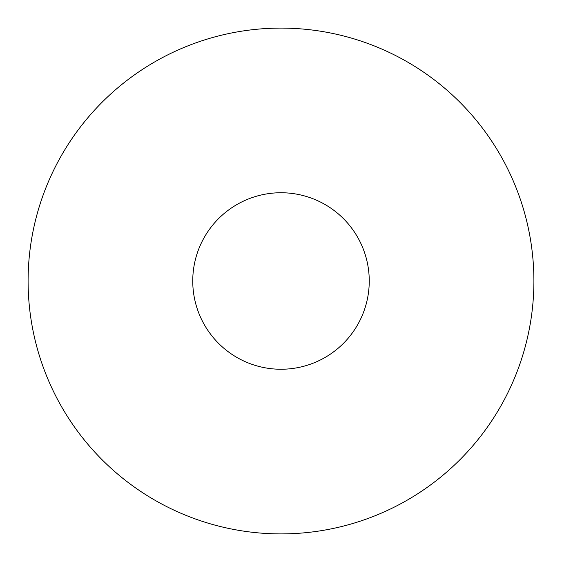<?xml version="1.0" encoding="UTF-8"?>
<svg xmlns="http://www.w3.org/2000/svg" width="562" height="562" viewBox="0 0 562 562"><rect width="100%" height="100%" fill="white"/><g stroke="black" fill="none" stroke-linecap="round" stroke-linejoin="round"><path stroke-width="0.84" d="M369.248 281A88.248 88.248 0 0 0 281 192.745A88.248 88.248 0 0 0 192.752 281A88.248 88.248 0 0 0 281 369.248A88.248 88.248 0 0 0 369.248 281M533.9 281A252.9 252.9 0 0 0 281 28.1A252.9 252.9 0 0 0 28.1 281A252.9 252.9 0 0 0 281 533.9A252.9 252.9 0 0 0 533.9 281"/></g></svg>
